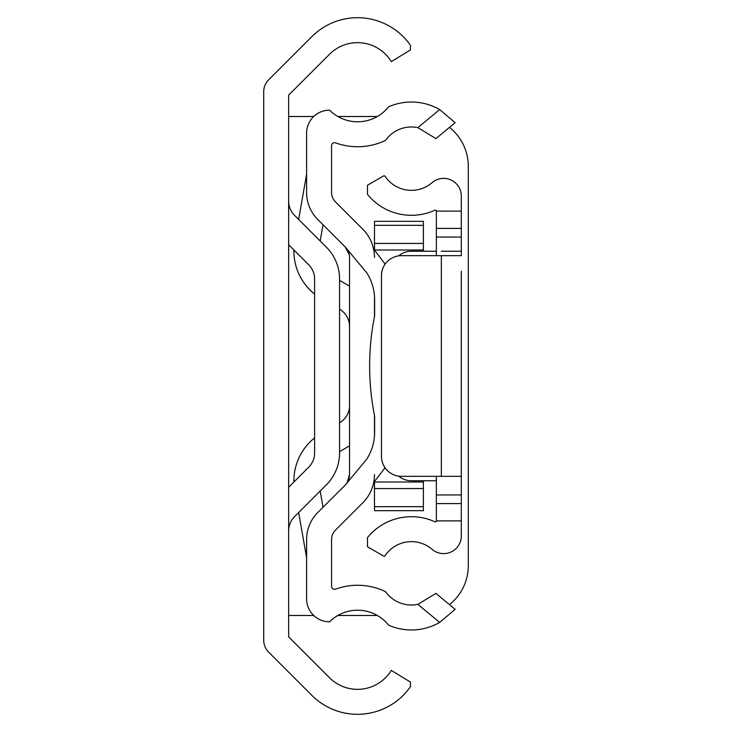 <?xml version="1.0" encoding="UTF-8"?>
<svg xmlns="http://www.w3.org/2000/svg" width="732" height="732" viewBox="0 0 732 732"><rect width="100%" height="100%" fill="white"/><g stroke="black" fill="none" stroke-linecap="round" stroke-linejoin="round"><path stroke-width="1.1" d="M263.703 635.449L263.703 633.336M288.655 636.877L288.655 95.123L329.537 54.241A39.574 39.574 0 0 1 391.3 61.616L410.414 49.95L410.414 45.274A64.517 64.517 0 0 0 311.896 36.6L268.671 79.815A16.964 16.964 0 0 0 263.703 91.82L263.703 640.18A16.964 16.964 0 0 0 268.671 652.185L311.896 695.4A64.517 64.517 0 0 0 410.414 686.726L410.414 682.05L391.3 670.384A39.574 39.574 0 0 1 329.537 677.759L288.655 636.877M377.355 615.493L337.827 615.493M313.744 615.493L288.655 615.493M263.703 98.674L263.703 96.551M377.355 116.507L337.827 116.507M313.744 116.507L288.655 116.507M449.485 604.632A49.895 49.895 0 0 0 468.297 565.598L468.297 166.402A49.895 49.895 0 0 0 449.485 127.368M288.655 530.81A19.956 19.956 0 0 1 294.502 516.691L326.399 484.794A44.908 44.908 0 0 0 339.557 453.044L339.557 278.956A44.908 44.908 0 0 0 326.399 247.206L294.502 215.309A19.956 19.956 0 0 1 288.655 201.19M288.655 244.744L308.758 264.847A19.956 19.956 0 0 1 314.604 278.956L314.604 453.044A19.956 19.956 0 0 1 308.758 467.153L288.655 487.256M374.482 295.993L374.482 316.572M374.482 415.428L374.482 436.007M417.862 604.358L435.933 593.396L455.139 609.317L439.667 622.42L417.862 604.358A31.686 31.686 0 0 1 385.535 591.621A64.517 64.517 0 0 0 335.585 589.132A2.992 2.992 0 0 1 331.569 586.314L331.569 539.393A12.975 12.975 0 0 1 335.366 530.215L362.788 502.793A39.921 39.921 0 0 0 373.677 482.544L385.059 467.785M385.114 264.133L373.549 248.843A39.921 39.921 0 0 0 362.788 229.208L335.366 201.785A12.975 12.975 0 0 1 331.569 192.608L331.569 145.686A2.992 2.992 0 0 1 335.585 142.868A64.517 64.517 0 0 0 385.535 140.379A31.686 31.686 0 0 1 417.862 127.642L439.667 109.58A56.639 56.639 0 0 0 388.573 106.835A39.574 39.574 0 0 1 329.583 110.175A22.957 22.957 0 0 0 306.617 133.123L306.617 192.608A37.927 37.927 0 0 0 317.725 219.426L345.147 246.849A14.969 14.969 0 0 1 349.53 257.435L349.53 474.565A14.969 14.969 0 0 1 345.147 485.151L317.725 512.574A37.927 37.927 0 0 0 306.617 539.393L306.617 598.877A22.957 22.957 0 0 0 329.583 621.825A39.574 39.574 0 0 1 388.573 625.165A56.639 56.639 0 0 0 439.667 622.42M347.096 482.763L349.53 474.565M349.283 254.718L345.147 246.849M439.667 109.58L455.139 122.683L435.933 138.604L417.862 127.642M335.366 201.785L362.788 229.208M373.549 248.843A39.921 39.921 0 0 1 374.482 257.435M374.482 474.565A39.921 39.921 0 0 1 373.677 482.544M346.904 483.047L366.576 459.394A49.895 49.895 0 0 0 374.628 432.209L374.628 416.151A254.489 254.489 0 0 1 374.628 315.849L374.628 299.791A49.895 49.895 0 0 0 366.576 272.606L346.904 248.953M306.617 557.811L298.638 512.556M293.907 482.004A54.891 54.891 0 0 1 314.604 437.919M339.557 422.812L339.557 422.812A19.956 19.956 0 0 0 349.53 405.528M349.53 445.861L339.557 451.626M320.177 491.016L323.041 507.258M349.53 326.472A19.956 19.956 0 0 0 339.557 309.188L339.557 309.188M314.604 294.081A54.891 54.891 0 0 1 293.907 249.996M298.638 219.444L306.617 174.189M323.041 224.742L320.177 240.984M339.557 280.374L349.53 286.139M423.389 249.996L374.482 249.996L374.482 221.311L423.389 221.311L423.389 251.232M423.389 506.672L423.389 510.689L374.482 510.689L374.482 506.672L423.389 506.672L423.389 482.004L374.482 482.004L374.482 506.672M374.482 481.5L374.482 482.004M423.389 480.768L423.389 482.004M436.354 476.331L436.354 520.909A0.997 0.997 0 0 1 434.945 521.815A56.639 56.639 0 0 0 367.501 537.562L367.501 546.786L383.66 556.119L384.803 556.119A31.686 31.686 0 0 1 432.1 549.339A17.669 17.669 0 0 0 461.306 535.952L461.306 476.331L401.429 476.331A19.956 19.956 0 0 1 381.473 456.365L381.473 275.635A19.956 19.956 0 0 1 401.429 255.669L461.306 255.669L461.306 196.048A17.669 17.669 0 0 0 432.1 182.661A31.686 31.686 0 0 1 384.803 175.881L383.66 175.881L367.501 185.214L367.501 194.438A56.639 56.639 0 0 0 434.945 210.185A0.997 0.997 0 0 1 436.354 211.09L461.306 211.118M436.354 255.669L436.354 211.118M461.306 476.331L461.306 271.188M398.611 476.129A19.956 19.956 0 0 0 411.411 480.768L436.354 480.768M398.611 255.871A19.956 19.956 0 0 1 411.411 251.232L436.354 251.232M441.35 251.232L461.306 251.232M374.482 225.328L423.389 225.328M374.482 488.555L423.389 488.555M374.482 243.445L423.389 243.445M436.354 237.049L461.306 237.049M441.35 476.331L441.35 255.669M436.354 520.882L461.306 520.882M436.354 494.951L461.306 494.951M436.354 503.589L461.306 503.589M436.354 228.411L461.306 228.411"/></g></svg>
